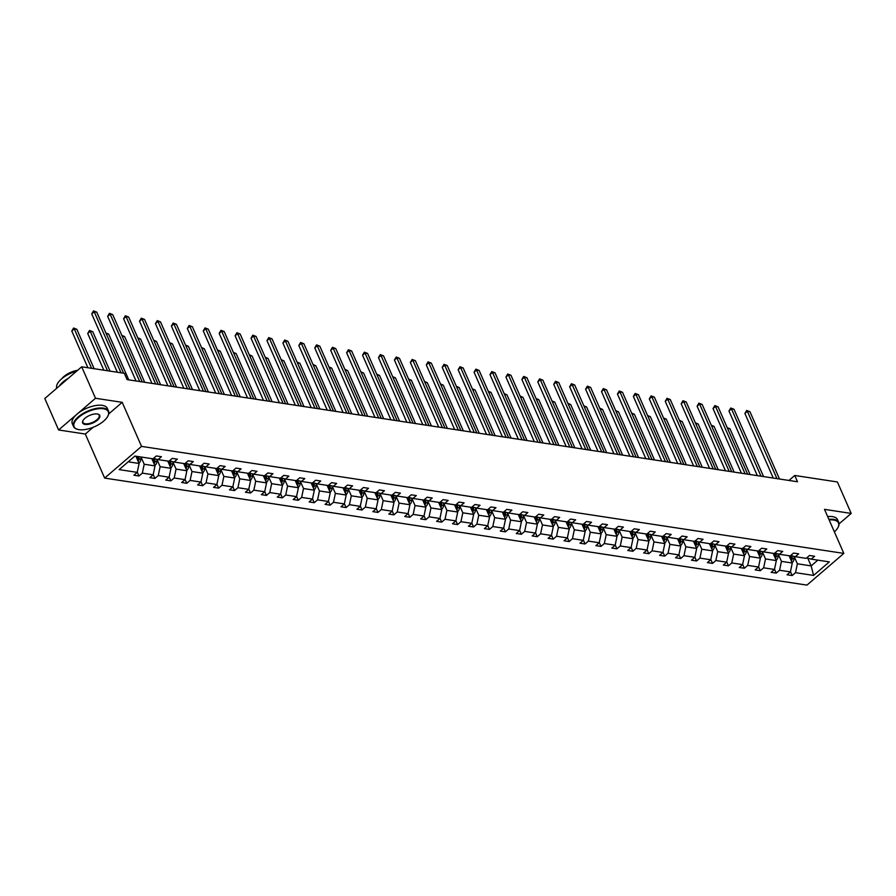 <?xml version="1.0" encoding="UTF-8"?>
<svg xmlns="http://www.w3.org/2000/svg" width="896" height="896" viewBox="0 0 896 896"><rect width="100%" height="100%" fill="white"/><g stroke="black" fill="none" stroke-linecap="round" stroke-linejoin="round"><path stroke-width="1.34" d="M104.653 478.083L806.938 585.11L843.83 553.403L141.534 446.387L104.653 478.083L85.31 434.034L93.173 427.291M108.741 413.907L122.203 402.338L95.502 398.272L58.61 429.968L85.31 434.034M58.61 429.968L44.8 398.507L81.693 366.811L95.502 398.272M839.048 523.88L851.2 513.43L837.39 481.97L794.752 475.474L788.95 480.458M794.17 556.506L797.373 563.786L811.16 565.891L813.579 575.422L795.502 572.667L792.165 575.546L790.451 571.637M807.8 558.242L811.16 565.891L817.846 560.134M797.373 563.786L795.502 572.667M778.243 554.075L781.435 561.355L792.266 563.013L790.395 571.894L787.058 574.762L792.165 575.546M790.395 571.894L779.576 570.248L776.227 573.115L774.525 569.206M762.306 551.645L765.509 558.936L776.328 560.582L774.469 569.464L771.131 572.331L776.227 573.115M774.469 569.464L763.638 567.818L760.301 570.685L758.587 566.787M746.379 549.214L749.582 556.506L760.402 558.152L758.531 567.034L755.194 569.912L760.301 570.685M758.531 567.034L747.712 565.387L744.374 568.254L742.661 564.357M730.453 546.795L733.645 554.075L744.475 555.722L742.605 564.614L739.267 567.482L744.374 568.254M742.605 564.614L731.774 562.957L728.437 565.835L726.723 561.926M714.515 544.365L717.718 551.645L728.538 553.302L726.678 562.184L723.33 565.051L728.437 565.835M726.678 562.184L715.848 560.526L712.51 563.405L710.797 559.496M698.589 541.934L701.781 549.226L712.611 550.872L710.741 559.754L707.403 562.621L712.51 563.405M710.741 559.754L699.922 558.107L696.573 560.974L694.859 557.077M682.651 539.504L685.854 546.795L696.674 548.442L694.814 557.323L691.477 560.202L696.573 560.974M694.814 557.323L683.984 555.677L680.646 558.544L678.933 554.646M666.725 537.085L669.917 544.365L680.747 546.011L678.877 554.893L675.539 557.771L680.646 558.544M678.877 554.893L668.058 553.246L664.72 556.114L663.006 552.216M650.798 534.654L653.99 541.934L664.821 543.592L662.95 552.474L659.613 555.341L664.72 556.114M662.95 552.474L652.12 550.816L648.782 553.694L647.069 549.786M634.861 532.224L638.064 539.504L648.883 541.162L647.013 550.043L643.675 552.91L648.782 553.694M647.013 550.043L636.194 548.397L632.856 551.264L631.142 547.366M618.934 529.794L622.126 537.085L632.957 538.731L631.086 547.613L627.749 550.48L632.856 551.264M631.086 547.613L620.267 545.966L616.918 548.834L615.205 544.936M602.997 527.374L606.2 534.654L617.019 536.301L615.16 545.182L611.811 548.061L616.918 548.834M615.16 545.182L604.33 543.536L600.992 546.403L599.278 542.506M587.07 524.944L590.262 532.224L601.093 533.87L599.222 542.763L595.885 545.63L600.992 546.403M599.222 542.763L588.403 541.106L585.066 543.984L583.352 540.075M571.144 522.514L574.336 529.794L585.166 531.451L583.296 540.333L579.958 543.2L585.066 543.984M583.296 540.333L572.466 538.686L569.128 541.554L567.414 537.656M555.206 520.083L558.41 527.374L569.229 529.021L567.358 537.902L564.021 540.77L569.128 541.554M567.358 537.902L556.539 536.256L553.202 539.123L551.488 535.226M539.28 517.664L542.472 524.944L553.302 526.59L551.432 535.472L548.094 538.35L553.202 539.123M551.432 535.472L540.602 533.826L537.264 536.693L535.55 532.795M523.342 515.234L526.546 522.514L537.365 524.16L535.506 533.053L532.157 535.92L537.264 536.693M535.506 533.053L524.675 531.395L521.338 534.274L519.624 530.365M507.416 512.803L510.608 520.083L521.438 521.741L519.568 530.622L516.23 533.49L521.338 534.274M519.568 530.622L508.749 528.976L505.4 531.843L503.698 527.934M491.478 510.373L494.682 517.664L505.501 519.31L503.642 528.192L500.304 531.059L505.4 531.843M503.642 528.192L492.811 526.546L489.474 529.413L487.76 525.515M475.552 507.954L478.755 515.234L489.574 516.88L487.704 525.762L484.366 528.64L489.474 529.413M487.704 525.762L476.885 524.115L473.547 526.982L471.834 523.085M459.626 505.523L462.818 512.803L473.648 514.45L471.778 523.342L468.44 526.21L473.547 526.982M471.778 523.342L460.947 521.685L457.61 524.563L455.896 520.654M443.688 503.093L446.891 510.373L457.71 512.03L455.851 520.912L452.502 523.779L457.61 524.563M455.851 520.912L445.021 519.266L441.683 522.133L439.97 518.224M427.762 500.662L430.954 507.954L441.784 509.6L439.914 518.482L436.576 521.349L441.683 522.133M439.914 518.482L429.094 516.835L425.746 519.702L424.032 515.805M411.824 498.243L415.027 505.523L425.846 507.17L423.987 516.051L420.65 518.93L425.746 519.702M423.987 516.051L413.157 514.405L409.819 517.272L408.106 513.374M395.898 495.813L399.101 503.093L409.92 504.739L408.05 513.632L404.712 516.499L409.819 517.272M408.05 513.632L397.23 511.974L393.893 514.853L392.179 510.944M379.971 493.382L383.163 500.662L393.994 502.32L392.123 511.202L388.786 514.069L393.893 514.853M392.123 511.202L381.293 509.555L377.955 512.422L376.242 508.514M364.034 490.952L367.237 498.243L378.056 499.89L376.186 508.771L372.848 511.638L377.955 512.422M376.186 508.771L365.366 507.125L362.029 509.992L360.315 506.094M348.107 488.522L351.299 495.813L362.13 497.459L360.259 506.341L356.922 509.219L362.029 509.992M360.259 506.341L349.44 504.694L346.091 507.562L344.378 503.664M332.17 486.102L335.373 493.382L346.192 495.029L344.333 503.922L340.984 506.789L346.091 507.562M344.333 503.922L333.502 502.264L330.165 505.142L328.451 501.234M316.243 483.672L319.435 490.952L330.266 492.61L328.395 501.491L325.058 504.358L330.165 505.142M328.395 501.491L317.576 499.845L314.238 502.712L312.525 498.803M300.317 481.242L303.509 488.533L314.339 490.179L312.469 499.061L309.131 501.928L314.238 502.712M312.469 499.061L301.638 497.414L298.301 500.282L296.587 496.384M284.379 478.811L287.582 486.102L298.402 487.749L296.531 496.63L293.194 499.509L298.301 500.282M296.531 496.63L285.712 494.984L282.374 497.851L280.661 493.954M268.453 476.392L271.645 483.672L282.475 485.318L280.605 494.211L277.267 497.078L282.374 497.851M280.605 494.211L269.786 492.554L266.437 495.432L264.723 491.523M252.515 473.962L255.718 481.242L266.538 482.899L264.678 491.781L261.33 494.648L266.437 495.432M264.678 491.781L253.848 490.134L250.51 493.002L248.797 489.093M236.589 471.531L239.781 478.822L250.611 480.469L248.741 489.35L245.403 492.218L250.51 493.002M248.741 489.35L237.922 487.704L234.573 490.571L232.87 486.674M220.651 469.101L223.854 476.392L234.674 478.038L232.814 486.92L229.477 489.798L234.573 490.571M232.814 486.92L221.984 485.274L218.646 488.141L216.933 484.243M204.725 466.682L207.928 473.962L218.747 475.608L216.877 484.501L213.539 487.368L218.646 488.141M216.877 484.501L206.058 482.843L202.72 485.71L201.006 481.813M188.798 464.251L191.99 471.531L202.821 473.189L200.95 482.07L197.613 484.938L202.72 485.71M200.95 482.07L190.12 480.413L186.782 483.291L185.069 479.382M172.861 461.821L176.064 469.101L186.883 470.758L185.024 479.64L181.675 482.507L186.782 483.291M185.024 479.64L174.194 477.994L170.856 480.861L169.142 476.963M156.934 459.39L160.126 466.682L170.957 468.328L169.086 477.21L165.749 480.077L170.856 480.861M169.086 477.21L158.267 475.563L154.918 478.43L153.216 474.533M138.846 462.918L139.373 462.638A4.054 2.99 -81.3 0 0 140.874 459.278L140.997 456.994L144.2 464.251L155.019 465.898L153.16 474.779L149.822 477.658L154.918 478.43M153.16 474.779L142.33 473.133L138.992 476L137.278 472.102M128.218 461.81L139.093 463.478L137.222 472.36L133.885 475.227L138.992 476M137.222 472.36L119.146 469.605L134.904 456.064L152.981 458.819L156.318 455.952L161.426 456.725L158.088 459.603L168.907 461.25L172.245 458.382L177.352 459.155L174.014 462.022L184.845 463.68L188.182 460.802L193.29 461.586L189.941 464.453L200.771 466.099L204.109 463.232L209.216 464.016L205.878 466.883L216.698 468.53L220.046 465.662L225.154 466.435L221.805 469.314L232.635 470.96L235.973 468.093L241.08 468.866L237.742 471.733L248.562 473.39L251.899 470.512L257.006 471.296L253.669 474.163L264.499 475.81L267.837 472.942L272.944 473.726L269.606 476.594L280.426 478.24L283.763 475.373L288.87 476.146L285.533 479.024L296.352 480.67L299.701 477.803L304.808 478.576L301.459 481.443L312.29 483.101L315.627 480.222L320.734 481.006L317.397 483.874L328.216 485.52L331.554 482.653L336.661 483.437L333.323 486.304L344.154 487.95L347.491 485.083L352.598 485.856L349.261 488.734L360.08 490.381L363.418 487.514L368.525 488.286L365.187 491.154L376.018 492.811L379.355 489.933L384.462 490.717L381.114 493.584L391.944 495.23L395.282 492.363L400.389 493.147L397.051 496.014L407.87 497.661L411.219 494.794L416.315 495.566L412.978 498.445L423.808 500.091L427.146 497.224L432.253 497.997L428.915 500.864L439.734 502.522L443.072 499.643L448.179 500.427L444.842 503.294L455.672 504.941L459.01 502.074L464.117 502.858L460.768 505.725L471.598 507.371L474.936 504.504L480.043 505.277L476.706 508.155L487.525 509.802L490.874 506.934L495.97 507.707L492.632 510.574L503.462 512.232L506.8 509.365L511.907 510.138L508.57 513.005L519.389 514.662L522.726 511.784L527.834 512.568L524.496 515.435L535.326 517.082L538.664 514.214L543.771 514.987L540.434 517.866L551.253 519.512L554.59 516.645L559.698 517.418L556.36 520.296L567.179 521.942L570.528 519.075L575.635 519.848L572.286 522.715L583.117 524.373L586.454 521.494L591.562 522.278L588.224 525.146L599.043 526.792L602.381 523.925L607.488 524.709L604.15 527.576L614.981 529.222L618.318 526.355L623.426 527.128L620.088 530.006L630.907 531.653L634.245 528.786L639.352 529.558L636.014 532.426L646.845 534.083L650.182 531.205L655.29 531.989L651.941 534.856L662.771 536.502L666.109 533.635L671.216 534.419L667.878 537.286L678.698 538.933L682.046 536.066L687.142 536.838L683.805 539.717L694.635 541.363L697.973 538.496L703.08 539.269L699.742 542.136L710.562 543.794L713.899 540.915L719.006 541.699L715.669 544.566L726.499 546.213L729.837 543.346L734.944 544.13L731.595 546.997L742.426 548.643L745.763 545.776L750.87 546.549L747.533 549.427L758.352 551.074L761.701 548.206L766.797 548.979L763.459 551.846L774.29 553.504L777.627 550.626L782.734 551.41L779.397 554.277L790.216 555.923L793.554 553.056L798.661 553.84L795.323 556.707L806.154 558.354L809.491 555.486L814.598 556.259L811.261 559.138L829.326 561.893L813.579 575.422M81.693 366.811L124.32 373.307L127.086 379.602L797.518 481.757L794.752 475.474M790.709 555.509L795.323 556.707M789.085 555.755L792.266 563.013M781.435 561.355L779.576 570.248M774.771 553.078L779.397 554.277M773.147 553.325L776.328 560.582M765.509 558.936L763.638 567.818M758.845 550.648L763.459 551.846M757.221 550.894L760.402 558.152M749.582 556.506L747.712 565.387M742.918 548.229L747.533 549.427M741.283 548.475L744.475 555.722M733.645 554.075L731.774 562.957M726.981 545.798L731.595 546.997M725.357 546.045L728.538 553.302M717.718 551.645L715.848 560.526M711.054 543.368L715.669 544.566M709.43 543.614L712.611 550.872M701.781 549.226L699.922 558.107M695.117 540.938L699.742 542.136M693.493 541.184L696.674 548.442M685.854 546.795L683.984 555.677M679.19 538.518L683.805 539.717M677.566 538.765L680.747 546.011M669.917 544.365L668.058 553.246M663.253 536.088L667.878 537.286M661.629 536.334L664.821 543.592M653.99 541.934L652.12 550.816M647.326 533.658L651.941 534.856M645.702 533.904L648.883 541.162M638.064 539.504L636.194 548.397M631.4 531.227L636.014 532.426M629.765 531.474L632.957 538.731M622.126 537.085L620.267 545.966M615.462 528.808L620.088 530.006M613.838 529.054L617.019 536.301M606.2 534.654L604.33 543.536M599.536 526.378L604.15 527.576M597.912 526.624L601.093 533.87M590.262 532.224L588.403 541.106M583.598 523.947L588.224 525.146M581.974 524.194L585.166 531.451M574.336 529.794L572.466 538.686M567.672 521.517L572.286 522.715M566.048 521.763L569.229 529.021M558.41 527.374L556.539 536.256M551.746 519.098L556.36 520.296M550.11 519.344L553.302 526.59M542.472 524.944L540.602 533.826M535.808 516.667L540.434 517.866M534.184 516.914L537.365 524.16M526.546 522.514L524.675 531.395M519.882 514.237L524.496 515.435M518.258 514.483L521.438 521.741M510.608 520.083L508.749 528.976M503.944 511.806L508.57 513.005M502.32 512.053L505.501 519.31M494.682 517.664L492.811 526.546M488.018 509.387L492.632 510.574M486.394 509.634L489.574 516.88M478.755 515.234L476.885 524.115M472.091 506.957L476.706 508.155M470.456 507.203L473.648 514.45M462.818 512.803L460.947 521.685M456.154 504.526L460.768 505.725M454.53 504.773L457.71 512.03M446.891 510.373L445.021 519.266M440.227 502.096L444.842 503.294M438.603 502.342L441.784 509.6M430.954 507.954L429.094 516.835M424.29 499.677L428.915 500.864M422.666 499.912L425.846 507.17M415.027 505.523L413.157 514.405M408.363 497.246L412.978 498.445M406.739 497.493L409.92 504.739M399.101 503.093L397.23 511.974M392.426 494.816L397.051 496.014M390.802 495.062L393.994 502.32M383.163 500.662L381.293 509.555M376.499 492.386L381.114 493.584M374.875 492.632L378.056 499.89M367.237 498.243L365.366 507.125M360.573 489.966L365.187 491.154M358.938 490.202L362.13 497.459M351.299 495.813L349.44 504.694M344.635 487.536L349.261 488.734M343.011 487.782L346.192 495.029M335.373 493.382L333.502 502.264M328.709 485.106L333.323 486.304M327.085 485.352L330.266 492.61M319.435 490.952L317.576 499.845M312.771 482.675L317.397 483.874M311.147 482.922L314.339 490.179M303.509 488.533L301.638 497.414M296.845 480.245L301.459 481.443M295.221 480.491L298.402 487.749M287.582 486.102L285.712 494.984M280.918 477.826L285.533 479.024M279.283 478.072L282.475 485.318M271.645 483.672L269.786 492.554M264.981 475.395L269.606 476.594M263.357 475.642L266.538 482.899M255.718 481.242L253.848 490.134M249.054 472.965L253.669 474.163M247.43 473.211L250.611 480.469M239.781 478.822L237.922 487.704M233.117 470.534L237.742 471.733M231.493 470.781L234.674 478.038M223.854 476.392L221.984 485.274M217.19 468.115L221.805 469.314M215.566 468.362L218.747 475.608M207.928 473.962L206.058 482.843M201.264 465.685L205.878 466.883M199.629 465.931L202.821 473.189M191.99 471.531L190.12 480.413M185.326 463.254L189.941 464.453M183.702 463.501L186.883 470.758M176.064 469.101L174.194 477.994M169.4 460.824L174.014 462.022M167.776 461.07L170.957 468.328M160.126 466.682L158.267 475.563M153.462 458.405L158.088 459.603M151.838 458.651L155.019 465.898M144.2 464.251L142.33 473.133M851.2 513.43L824.499 509.354L843.83 553.403M122.203 402.338L141.534 446.387M135.912 456.221L139.093 463.478M806.635 557.939L811.261 559.138M121.005 372.803L94.214 311.774L96.768 312.155L123.558 373.184M117.331 372.243L91.728 313.914L94.214 311.774L93.52 310.89L96.768 312.155M91.728 313.914L93.52 310.89M94.136 368.704L76.832 329.291L74.278 328.91L71.792 331.05L87.898 367.752M138.197 461.418A4.054 2.99 -81.3 0 0 138.936 458.987L139.059 456.702M137.838 456.512L137.704 458.797A4.054 2.99 98.7 0 1 137.525 459.906M71.792 331.05L73.584 328.026L74.278 328.91L91.582 368.312M73.584 328.026L76.832 329.291M103.365 408.755A18.67 8.21 156.3 0 0 79.33 416.819A18.67 8.21 156.3 0 0 77.907 429.43A18.67 8.21 156.3 0 0 79.038 429.666A18.67 8.21 156.3 0 0 107.722 416.349A18.67 8.21 156.3 0 0 103.365 408.755M77.672 429.374A19.13 8.411 -23.7 0 1 77.414 429.307A19.13 8.411 -23.7 0 1 73.517 426.518A19.13 8.411 -23.7 0 1 82.578 413.773A19.13 8.411 -23.7 0 1 103.499 408.128A19.13 8.411 -23.7 0 1 108.55 411.141A19.13 8.411 -23.7 0 1 107.968 415.901A19.13 8.411 -23.7 0 1 107.834 416.125M97.283 413.986A9.341 4.11 -23.7 0 1 97.843 414.098A9.341 4.11 -23.7 0 1 97.138 420.403A9.341 4.11 -23.7 0 1 85.12 424.435A9.341 4.11 -23.7 0 1 82.936 420.638A9.341 4.11 -23.7 0 1 97.283 413.986M83.07 420.414A8.882 3.909 156.3 0 0 82.902 422.397A8.882 3.909 156.3 0 0 85.254 423.797A8.882 3.909 156.3 0 0 94.965 421.176A8.882 3.909 156.3 0 0 99.165 415.262A8.882 3.909 156.3 0 0 97.586 414.042M56.728 388.248A19.13 8.411 -23.7 0 1 76.72 371.078M59.338 386.019A19.13 8.411 -23.7 0 1 68.309 378.302M61.746 378.739A13.776 6.059 -23.7 0 1 77.616 370.306M73.517 426.518L72.307 423.752A19.13 8.411 -23.7 0 1 81.357 411.006A19.13 8.411 -23.7 0 1 102.278 405.35A19.13 8.411 -23.7 0 1 107.341 408.374L108.55 411.141M834.389 531.888A18.67 8.21 156.3 0 0 837.894 527.621A18.67 8.21 156.3 0 0 833.538 520.027A18.67 8.21 156.3 0 0 829.147 519.949M828.878 519.333A19.13 8.411 -23.7 0 1 833.672 519.389A19.13 8.411 -23.7 0 1 838.723 522.413A19.13 8.411 -23.7 0 1 838.13 527.173A19.13 8.411 -23.7 0 1 838.006 527.397M827.658 516.566A19.13 8.411 -23.7 0 1 832.451 516.622A19.13 8.411 -23.7 0 1 837.502 519.646L838.723 522.413M139.698 381.517L110.152 314.194L112.706 314.586L142.251 381.909M136.024 380.957L107.654 316.344L110.152 314.194L109.446 313.32L112.706 314.586M107.654 316.344L109.446 313.32M155.635 383.947L126.078 316.624L128.632 317.016L158.189 384.339M151.95 383.387L123.592 318.763L126.078 316.624L125.384 315.75L128.632 317.016M123.592 318.763L125.384 315.75M154.784 465.338L155.31 465.069A4.054 2.99 -81.3 0 0 156.8 461.709L156.934 459.301M110.062 371.134L92.758 331.722L90.216 331.33L87.718 333.48L103.835 370.182M154.123 463.848A4.054 2.99 -81.3 0 0 154.862 461.418L155.008 458.797M153.787 458.483L153.642 461.227A4.054 2.99 98.7 0 1 153.462 462.336M87.718 333.48L89.51 330.456L90.216 331.33L107.509 370.742M89.51 330.456L92.758 331.722M170.71 467.768L171.237 467.499A4.054 2.99 -81.3 0 0 172.738 464.139L172.872 461.731M170.061 466.278A4.054 2.99 -81.3 0 0 170.789 463.837L170.946 461.227M169.725 460.914L169.568 463.658A4.054 2.99 98.7 0 1 169.389 464.766M128.755 379.848L108.696 334.152L106.266 333.782M105.896 332.954L108.696 334.152M171.562 386.378L142.016 319.054L144.57 319.446L174.115 386.758M167.888 385.818L139.518 321.194L142.016 319.054L141.31 318.181L144.57 319.446M139.518 321.194L141.31 318.181M186.637 470.198L187.163 469.93A4.054 2.99 -81.3 0 0 188.664 466.57L188.798 464.162M185.987 468.709A4.054 2.99 -81.3 0 0 186.726 466.267L186.872 463.658M185.651 463.344L185.494 466.088A4.054 2.99 98.7 0 1 185.326 467.197M144.682 382.278L124.622 336.582L122.192 336.213M121.834 335.384L124.622 336.582M187.499 388.797L157.942 321.485L160.496 321.866L190.053 389.189M183.814 388.237L155.456 323.624L157.942 321.485L157.248 320.6L160.496 321.866M155.456 323.624L157.248 320.6M202.574 472.629L203.101 472.349A4.054 2.99 -81.3 0 0 204.602 468.989L204.736 466.581M201.914 471.128A4.054 2.99 -81.3 0 0 202.653 468.698L202.798 466.088M201.589 465.763L201.432 468.507A4.054 2.99 98.7 0 1 201.253 469.616M160.619 384.709L140.56 339.002L138.13 338.632M137.76 337.814L140.56 339.002M203.426 391.227L173.869 323.915L176.422 324.296L205.979 391.619M199.752 390.667L171.382 326.054L173.869 323.915L173.174 323.03L176.422 324.296M171.382 326.054L173.174 323.03M218.501 475.048L219.027 474.779A4.054 2.99 -81.3 0 0 220.528 471.419L220.662 469.011M217.851 473.558A4.054 2.99 -81.3 0 0 218.59 471.128L218.736 468.507M217.515 468.194L217.358 470.938A4.054 2.99 98.7 0 1 217.179 472.046M176.546 387.128L156.486 341.432L154.056 341.062M153.698 340.234L156.486 341.432M219.352 393.658L189.806 326.334L192.36 326.726L221.906 394.05M215.678 393.098L187.309 328.485L189.806 326.334L189.101 325.461L192.36 326.726M187.309 328.485L189.101 325.461M234.438 477.478L234.965 477.21A4.054 2.99 -81.3 0 0 236.454 473.85L236.589 471.442M233.778 475.989A4.054 2.99 -81.3 0 0 234.517 473.547L234.662 470.938M233.442 470.624L233.296 473.368A4.054 2.99 98.7 0 1 233.117 474.477M192.483 389.558L172.424 343.862L169.982 343.493M169.624 342.664L172.424 343.862M235.29 396.088L205.733 328.765L208.286 329.157L237.843 396.469M231.605 395.528L203.246 330.904L205.733 328.765L205.038 327.891L208.286 329.157M203.246 330.904L205.038 327.891M250.365 479.909L250.891 479.64A4.054 2.99 -81.3 0 0 252.392 476.28L252.526 473.872M249.715 478.419A4.054 2.99 -81.3 0 0 250.454 475.978L250.6 473.368M249.379 473.054L249.222 475.798A4.054 2.99 98.7 0 1 249.043 476.907M208.41 391.989L188.35 346.293L185.92 345.923M185.55 345.094L188.35 346.293M251.216 398.507L221.67 331.195L224.224 331.587L253.77 398.899M247.542 397.947L219.173 333.334L221.67 331.195L220.965 330.322L224.224 331.587M219.173 333.334L220.965 330.322M266.291 482.339L266.818 482.059A4.054 2.99 -81.3 0 0 268.318 478.699L268.453 476.291M265.642 480.85A4.054 2.99 -81.3 0 0 266.381 478.408L266.526 475.798M265.306 475.474L265.16 478.218A4.054 2.99 98.7 0 1 264.981 479.326M224.347 394.419L204.277 348.712L201.846 348.342M201.488 347.525L204.277 348.712M267.154 400.938L237.597 333.626L240.15 334.006L269.707 401.33M263.469 400.378L235.11 335.765L237.597 333.626L236.902 332.741L240.15 334.006M235.11 335.765L236.902 332.741M282.229 484.77L282.755 484.49A4.054 2.99 -81.3 0 0 284.256 481.13L284.39 478.722M281.568 483.269A4.054 2.99 -81.3 0 0 282.307 480.838L282.453 478.218M281.243 477.904L281.086 480.648A4.054 2.99 98.7 0 1 280.907 481.757M240.274 396.85L220.214 351.142L217.784 350.773M217.414 349.944L220.214 351.142M283.08 403.368L253.534 336.045L256.077 336.437L285.634 403.76M279.406 402.808L251.037 338.195L253.534 336.045L252.829 335.171L256.077 336.437M251.037 338.195L252.829 335.171M298.155 487.189L298.682 486.92A4.054 2.99 -81.3 0 0 300.182 483.56L300.317 481.152M297.506 485.699A4.054 2.99 -81.3 0 0 298.245 483.269L298.39 480.648M297.17 480.334L297.013 483.078A4.054 2.99 98.7 0 1 296.834 484.187M256.2 399.269L236.141 353.573L233.71 353.203M233.352 352.374L236.141 353.573M299.006 405.798L269.461 338.475L272.014 338.867L301.56 406.179M295.333 405.238L266.963 340.614L269.461 338.475L268.755 337.602L272.014 338.867M266.963 340.614L268.755 337.602M314.093 489.619L314.619 489.35A4.054 2.99 -81.3 0 0 316.109 485.99L316.243 483.582M313.432 488.13A4.054 2.99 -81.3 0 0 314.171 485.688L314.317 483.078M313.096 482.765L312.95 485.509A4.054 2.99 98.7 0 1 312.771 486.618M272.138 401.699L252.078 356.003L249.637 355.634M249.278 354.805L252.078 356.003M314.944 408.218L285.387 340.906L287.941 341.298L317.498 408.61M311.259 407.658L282.901 343.045L285.387 340.906L284.693 340.032L287.941 341.298M282.901 343.045L284.693 340.032M330.019 492.05L330.546 491.77A4.054 2.99 -81.3 0 0 332.046 488.41L332.181 486.002M329.37 490.56A4.054 2.99 -81.3 0 0 330.109 488.118L330.254 485.509M329.034 485.195L328.877 487.928A4.054 2.99 98.7 0 1 328.698 489.037M288.064 404.13L268.005 358.422L265.574 358.053M265.205 357.235L268.005 358.422M330.87 410.648L301.325 343.336L303.878 343.717L333.424 411.04M327.197 410.088L298.827 345.475L301.325 343.336L300.619 342.451L303.878 343.717M298.827 345.475L300.619 342.451M345.957 494.48L346.472 494.2A4.054 2.99 -81.3 0 0 347.973 490.84L348.107 488.432M345.296 492.979A4.054 2.99 -81.3 0 0 346.035 490.549L346.181 487.928M344.96 487.614L344.814 490.358A4.054 2.99 98.7 0 1 344.635 491.467M304.002 406.56L283.931 360.853L281.501 360.483M281.142 359.654L283.931 360.853M346.808 413.078L317.251 345.755L319.805 346.147L349.362 413.47M343.123 412.518L314.765 347.906L317.251 345.755L316.557 344.882L319.805 346.147M314.765 347.906L316.557 344.882M361.883 496.899L362.41 496.63A4.054 2.99 -81.3 0 0 363.91 493.27L364.045 490.862M361.222 495.41A4.054 2.99 -81.3 0 0 361.962 492.979L362.107 490.358M360.898 490.045L360.741 492.789A4.054 2.99 98.7 0 1 360.562 493.898M319.928 408.979L299.869 363.283L297.438 362.914M297.069 362.085L299.869 363.283M362.734 415.509L333.189 348.186L335.742 348.578L365.288 415.901M359.061 414.949L330.691 350.325L333.189 348.186L332.483 347.312L335.742 348.578M330.691 350.325L332.483 347.312M377.81 499.33L378.336 499.061A4.054 2.99 -81.3 0 0 379.837 495.701L379.971 493.293M377.16 497.84A4.054 2.99 -81.3 0 0 377.899 495.398L378.045 492.789M376.824 492.475L376.667 495.219A4.054 2.99 98.7 0 1 376.499 496.328M335.854 411.41L315.795 365.714L313.365 365.344M313.006 364.515L315.795 365.714M378.661 417.939L349.115 350.616L351.669 351.008L381.214 418.32M374.987 417.368L346.618 352.755L349.115 350.616L348.41 349.742L351.669 351.008M346.618 352.755L348.41 349.742M393.747 501.76L394.274 501.48A4.054 2.99 -81.3 0 0 395.763 498.12L395.898 495.712M393.086 500.27A4.054 2.99 -81.3 0 0 393.826 497.829L393.971 495.219M392.75 494.906L392.605 497.638A4.054 2.99 98.7 0 1 392.426 498.758M351.792 413.84L331.733 368.133L329.291 367.763M328.933 366.946L331.733 368.133M394.598 420.358L365.042 353.046L367.595 353.427L397.152 420.75M390.914 419.798L362.555 355.186L365.042 353.046L364.347 352.162L367.595 353.427M362.555 355.186L364.347 352.162M409.674 504.19L410.2 503.91A4.054 2.99 -81.3 0 0 411.701 500.55L411.835 498.142M409.024 502.69A4.054 2.99 -81.3 0 0 409.763 500.259L409.909 497.65M408.688 497.325L408.531 500.069A4.054 2.99 98.7 0 1 408.352 501.178M367.718 416.27L347.659 370.563L345.229 370.194M344.87 369.365L347.659 370.563M410.525 422.789L380.979 355.466L383.533 355.858L413.078 423.181M406.851 422.229L378.482 357.616L380.979 355.466L380.274 354.592L383.533 355.858M378.482 357.616L380.274 354.592M425.611 506.61L426.126 506.341A4.054 2.99 -81.3 0 0 427.627 502.981L427.762 500.573M424.95 505.12A4.054 2.99 -81.3 0 0 425.69 502.69L425.835 500.069M424.614 499.755L424.469 502.499A4.054 2.99 98.7 0 1 424.29 503.608M383.656 418.69L363.586 372.994L361.155 372.624M360.797 371.795L363.586 372.994M426.462 425.219L396.906 357.896L399.459 358.288L429.016 425.611M422.778 424.659L394.419 360.035L396.906 357.896L396.211 357.022L399.459 358.288M394.419 360.035L396.211 357.022M441.538 509.04L442.064 508.771A4.054 2.99 -81.3 0 0 443.565 505.411L443.699 503.003M440.877 507.55A4.054 2.99 -81.3 0 0 441.616 505.109L441.762 502.499M440.552 502.186L440.395 504.93A4.054 2.99 98.7 0 1 440.216 506.038M399.582 421.12L379.523 375.424L377.093 375.054M376.723 374.226L379.523 375.424M442.389 427.65L412.843 360.326L415.397 360.718L444.942 428.03M438.715 427.09L410.346 362.466L412.843 360.326L412.138 359.453L415.397 360.718M410.346 362.466L412.138 359.453M457.464 511.47L457.99 511.202A4.054 2.99 -81.3 0 0 459.491 507.83L459.626 505.422M456.814 509.981A4.054 2.99 -81.3 0 0 457.554 507.539L457.699 504.93M456.478 504.616L456.322 507.349A4.054 2.99 98.7 0 1 456.154 508.469M415.509 423.55L395.45 377.854L393.019 377.474M392.661 376.656L395.45 377.854M458.326 430.069L428.77 362.757L431.323 363.138L460.88 430.461M454.642 429.509L426.283 364.896L428.77 362.757L428.075 361.872L431.323 363.138M426.283 364.896L428.075 361.872M473.402 513.901L473.928 513.621A4.054 2.99 -81.3 0 0 475.429 510.261L475.563 507.853M472.741 512.4A4.054 2.99 -81.3 0 0 473.48 509.97L473.626 507.36M472.416 507.035L472.259 509.779A4.054 2.99 98.7 0 1 472.08 510.888M431.446 425.981L411.387 380.274L408.957 379.904M408.587 379.086L411.387 380.274M474.253 432.499L444.696 365.176L447.25 365.568L476.806 432.891M470.579 431.939L442.21 367.326L444.696 365.176L444.002 364.302L447.25 365.568M442.21 367.326L444.002 364.302M489.328 516.32L489.854 516.051A4.054 2.99 -81.3 0 0 491.355 512.691L491.49 510.283M488.678 514.83A4.054 2.99 -81.3 0 0 489.418 512.4L489.563 509.779M488.342 509.466L488.186 512.21A4.054 2.99 98.7 0 1 488.006 513.318M447.373 428.4L427.314 382.704L424.883 382.334M424.525 381.506L427.314 382.704M490.179 434.93L460.634 367.606L463.187 367.998L492.733 435.322M486.506 434.37L458.136 369.746L460.634 367.606L459.928 366.733L463.187 367.998M458.136 369.746L459.928 366.733M505.266 518.75L505.792 518.482A4.054 2.99 -81.3 0 0 507.282 515.122L507.416 512.714M504.605 517.261A4.054 2.99 -81.3 0 0 505.344 514.819L505.49 512.21M504.269 511.896L504.123 514.64A4.054 2.99 98.7 0 1 503.944 515.749M463.31 430.83L443.251 385.134L440.81 384.765M440.451 383.936L443.251 385.134M506.117 437.36L476.56 370.037L479.114 370.429L508.67 437.741M502.432 436.8L474.074 372.176L476.56 370.037L475.866 369.163L479.114 370.429M474.074 372.176L475.866 369.163M521.192 521.181L521.718 520.912A4.054 2.99 -81.3 0 0 523.219 517.552L523.354 515.133M520.542 519.691A4.054 2.99 -81.3 0 0 521.282 517.25L521.427 514.64M520.206 514.326L520.05 517.059A4.054 2.99 98.7 0 1 519.87 518.179M479.237 433.261L459.178 387.565L456.747 387.184M456.378 386.366L459.178 387.565M522.043 439.779L492.498 372.467L495.051 372.848L524.597 440.171M518.37 439.219L490 374.606L492.498 372.467L491.792 371.582L495.051 372.848M490 374.606L491.792 371.582M537.118 523.611L537.645 523.331A4.054 2.99 -81.3 0 0 539.146 519.971L539.28 517.563M536.469 522.11A4.054 2.99 -81.3 0 0 537.208 519.68L537.354 517.07M536.133 516.746L535.987 519.49A4.054 2.99 98.7 0 1 535.808 520.598M495.163 435.691L475.104 389.984L472.674 389.614M472.315 388.797L475.104 389.984M537.981 442.21L508.424 374.886L510.978 375.278L540.534 442.602M534.296 441.65L505.938 377.037L508.424 374.886L507.73 374.013L510.978 375.278M505.938 377.037L507.73 374.013M553.056 526.03L553.582 525.762A4.054 2.99 -81.3 0 0 555.083 522.402L555.218 519.994M552.395 524.541A4.054 2.99 -81.3 0 0 553.134 522.11L553.28 519.49M552.07 519.176L551.914 521.92A4.054 2.99 98.7 0 1 551.734 523.029M511.101 438.11L491.042 392.414L488.611 392.045M488.242 391.216L491.042 392.414M553.907 444.64L524.362 377.317L526.904 377.709L556.461 445.032M550.234 444.08L521.864 379.456L524.362 377.317L523.656 376.443L526.904 377.709M521.864 379.456L523.656 376.443M568.982 528.461L569.509 528.192A4.054 2.99 -81.3 0 0 571.01 524.832L571.144 522.424M568.333 526.971A4.054 2.99 -81.3 0 0 569.072 524.53L569.218 521.92M567.997 521.606L567.84 524.35A4.054 2.99 98.7 0 1 567.661 525.459M527.027 440.541L506.968 394.845L504.538 394.475M504.179 393.646L506.968 394.845M569.834 447.07L540.288 379.747L542.842 380.139L572.387 447.451M566.16 446.51L537.79 381.886L540.288 379.747L539.582 378.874L542.842 380.139M537.79 381.886L539.582 378.874M584.92 530.891L585.446 530.622A4.054 2.99 -81.3 0 0 586.936 527.262L587.07 524.843M584.259 529.402A4.054 2.99 -81.3 0 0 584.998 526.96L585.144 524.35M583.923 524.037L583.778 526.77A4.054 2.99 98.7 0 1 583.598 527.89M542.965 442.971L522.906 397.275L520.464 396.906M520.106 396.077L522.906 397.275M585.771 449.49L556.214 382.178L558.768 382.558L588.325 449.882M582.086 448.93L553.728 384.317L556.214 382.178L555.52 381.293L558.768 382.558M553.728 384.317L555.52 381.293M600.846 533.322L601.373 533.042A4.054 2.99 -81.3 0 0 602.874 529.682L603.008 527.274M600.197 531.821A4.054 2.99 -81.3 0 0 600.936 529.39L601.082 526.781M599.861 526.456L599.704 529.2A4.054 2.99 98.7 0 1 599.525 530.309M558.891 445.402L538.832 399.694L536.402 399.325M536.032 398.507L538.832 399.694M601.698 451.92L572.152 384.597L574.706 384.989L604.251 452.312M598.024 451.36L569.654 386.747L572.152 384.597L571.446 383.723L574.706 384.989M569.654 386.747L571.446 383.723M616.773 535.741L617.299 535.472A4.054 2.99 -81.3 0 0 618.8 532.112L618.934 529.704M616.123 534.251A4.054 2.99 -81.3 0 0 616.862 531.821L617.008 529.2M615.787 528.886L615.642 531.63A4.054 2.99 98.7 0 1 615.462 532.739M574.829 447.821L554.758 402.125L552.328 401.755M551.97 400.926L554.758 402.125M617.635 454.35L588.078 387.027L590.632 387.419L620.189 454.742M613.95 453.79L585.592 389.166L588.078 387.027L587.384 386.154L590.632 387.419M585.592 389.166L587.384 386.154M632.71 538.171L633.237 537.902A4.054 2.99 -81.3 0 0 634.738 534.542L634.872 532.134M632.05 536.682A4.054 2.99 -81.3 0 0 632.789 534.24L632.934 531.63M631.725 531.317L631.568 534.061A4.054 2.99 98.7 0 1 631.389 535.17M590.755 450.251L570.696 404.555L568.266 404.186M567.896 403.357L570.696 404.555M633.562 456.781L604.016 389.458L606.57 389.85L636.115 457.162M629.888 456.221L601.518 391.597L604.016 389.458L603.31 388.584L606.57 389.85M601.518 391.597L603.31 388.584M648.637 540.602L649.163 540.333A4.054 2.99 -81.3 0 0 650.664 536.973L650.798 534.565M647.987 539.112A4.054 2.99 -81.3 0 0 648.726 536.67L648.872 534.061M647.651 533.747L647.494 536.491A4.054 2.99 98.7 0 1 647.326 537.6M606.682 452.682L586.622 406.986L584.192 406.616M583.834 405.787L586.622 406.986M649.488 459.2L619.942 391.888L622.496 392.269L652.042 459.592M645.814 458.64L617.445 394.027L619.942 391.888L619.237 391.003L622.496 392.269M617.445 394.027L619.237 391.003M664.574 543.032L665.101 542.752A4.054 2.99 -81.3 0 0 666.59 539.392L666.725 536.984M663.914 541.531A4.054 2.99 -81.3 0 0 664.653 539.101L664.798 536.491M663.578 536.166L663.432 538.91A4.054 2.99 98.7 0 1 663.253 540.019M622.619 455.112L602.56 409.405L600.118 409.035M599.76 408.218L602.56 409.405M665.426 461.63L635.869 394.307L638.422 394.699L667.979 462.022M661.741 461.07L633.382 396.458L635.869 394.307L635.174 393.434L638.422 394.699M633.382 396.458L635.174 393.434M680.501 545.451L681.027 545.182A4.054 2.99 -81.3 0 0 682.528 541.822L682.662 539.414M679.851 543.962A4.054 2.99 -81.3 0 0 680.59 541.531L680.736 538.91M679.515 538.597L679.358 541.341A4.054 2.99 98.7 0 1 679.179 542.45M638.546 457.531L618.486 411.835L616.056 411.466M615.698 410.637L618.486 411.835M681.352 464.061L651.806 396.738L654.36 397.13L683.906 464.453M677.678 463.501L649.309 398.877L651.806 396.738L651.101 395.864L654.36 397.13M649.309 398.877L651.101 395.864M696.438 547.882L696.954 547.613A4.054 2.99 -81.3 0 0 698.454 544.253L698.589 541.845M695.778 546.392A4.054 2.99 -81.3 0 0 696.517 543.95L696.662 541.341M695.442 541.027L695.296 543.771A4.054 2.99 98.7 0 1 695.117 544.88M654.483 459.962L634.413 414.266L631.982 413.896M631.624 413.067L634.413 414.266M697.29 466.491L667.733 399.168L670.286 399.56L699.843 466.872M693.605 465.931L665.246 401.307L667.733 399.168L667.038 398.294L670.286 399.56M665.246 401.307L667.038 398.294M712.365 550.312L712.891 550.043A4.054 2.99 -81.3 0 0 714.392 546.683L714.526 544.275M711.704 548.822A4.054 2.99 -81.3 0 0 712.443 546.381L712.589 543.771M711.379 543.458L711.222 546.202A4.054 2.99 98.7 0 1 711.043 547.31M670.41 462.392L650.35 416.696L647.92 416.326M647.55 415.498L650.35 416.696M713.216 468.91L683.67 401.598L686.224 401.99L715.77 469.302M709.542 468.35L681.173 403.738L683.67 401.598L682.965 400.714L686.224 401.99M681.173 403.738L682.965 400.714M728.291 552.742L728.818 552.462A4.054 2.99 -81.3 0 0 730.318 549.102L730.453 546.694M727.642 551.253A4.054 2.99 -81.3 0 0 728.381 548.811L728.526 546.202M727.306 545.877L727.149 548.621A4.054 2.99 98.7 0 1 726.981 549.73M686.336 464.822L666.277 419.115L663.846 418.746M663.488 417.928L666.277 419.115M729.154 471.341L699.597 404.029L702.15 404.41L731.696 471.733M725.469 470.781L697.099 406.168L699.597 404.029L698.902 403.144L702.15 404.41M697.099 406.168L698.902 403.144M744.229 555.162L744.755 554.893A4.054 2.99 -81.3 0 0 746.256 551.533L746.39 549.125M743.568 553.672A4.054 2.99 -81.3 0 0 744.307 551.242L744.453 548.621M743.243 548.307L743.086 551.051A4.054 2.99 98.7 0 1 742.907 552.16M702.274 467.253L682.214 421.546L679.784 421.176M679.414 420.347L682.214 421.546M745.08 473.771L715.523 406.448L718.077 406.84L747.634 474.163M741.395 473.211L713.037 408.598L715.523 406.448L714.829 405.574L718.077 406.84M713.037 408.598L714.829 405.574M760.155 557.592L760.682 557.323A4.054 2.99 -81.3 0 0 762.182 553.963L762.317 551.555M759.506 556.102A4.054 2.99 -81.3 0 0 760.245 553.661L760.39 551.051M759.17 550.738L759.013 553.482A4.054 2.99 98.7 0 1 758.834 554.59M718.2 469.672L698.141 423.976L695.71 423.606M695.352 422.778L698.141 423.976M761.006 476.202L731.461 408.878L734.014 409.27L763.56 476.582M757.333 475.642L728.963 411.018L731.461 408.878L730.755 408.005L734.014 409.27M728.963 411.018L730.755 408.005M776.093 560.022L776.619 559.754A4.054 2.99 -81.3 0 0 778.109 556.394L778.243 553.986M775.432 558.533A4.054 2.99 -81.3 0 0 776.171 556.091L776.317 553.482M775.096 553.168L774.95 555.912A4.054 2.99 98.7 0 1 774.771 557.021M734.138 472.102L714.067 426.406L711.637 426.037M711.278 425.208L714.067 426.406M776.944 478.621L747.387 411.309L749.941 411.701L779.498 479.013M773.259 478.061L744.901 413.448L747.387 411.309L746.693 410.435L749.941 411.701M744.901 413.448L746.693 410.435M792.019 562.453L792.546 562.173A4.054 2.99 -81.3 0 0 794.046 558.813L794.181 556.405M791.37 560.963A4.054 2.99 -81.3 0 0 792.098 558.522L792.254 555.912M791.034 555.587L790.877 558.331A4.054 2.99 98.7 0 1 790.698 559.44M750.064 474.533L730.005 428.826L727.574 428.456M727.205 427.638L730.005 428.826M138.701 462.594L139.294 462.683M138.936 458.987L140.874 459.278M136.998 458.696L137.704 458.797M154.638 465.024L155.232 465.114M154.862 461.418L156.8 461.709M152.925 461.115L153.642 461.227M170.565 467.443L171.158 467.533M170.789 463.837L172.738 464.139M168.851 463.546L169.568 463.658M186.502 469.874L187.096 469.963M186.726 466.267L188.664 466.57M184.789 465.976L185.494 466.088M202.429 472.304L203.022 472.394M202.653 468.698L204.602 468.989M200.715 468.406L201.432 468.507M218.366 474.734L218.949 474.824M218.59 471.128L220.528 471.419M216.653 470.826L217.358 470.938M234.293 477.154L234.886 477.243M234.517 473.547L236.454 473.85M232.579 473.256L233.296 473.368M250.219 479.584L250.813 479.674M250.454 475.978L252.392 476.28M248.506 475.686L249.222 475.798M266.157 482.014L266.75 482.104M266.381 478.408L268.318 478.699M264.443 478.117L265.16 478.218M282.083 484.445L282.677 484.534M282.307 480.838L284.256 481.13M280.37 480.536L281.086 480.648M298.021 486.864L298.614 486.954M298.245 483.269L300.182 483.56M296.307 482.966L297.013 483.078M313.947 489.294L314.541 489.384M314.171 485.688L316.109 485.99M312.234 485.397L312.95 485.509M329.874 491.725L330.467 491.814M330.109 488.118L332.046 488.41M328.171 487.827L328.877 487.928M345.811 494.155L346.405 494.245M346.035 490.549L347.973 490.84M344.098 490.246L344.814 490.358M361.738 496.574L362.331 496.675M361.962 492.979L363.91 493.27M360.024 492.677L360.741 492.789M377.675 499.005L378.269 499.094M377.899 495.398L379.837 495.701M375.962 495.107L376.667 495.219M393.602 501.435L394.195 501.525M393.826 497.829L395.763 498.12M391.888 497.538L392.605 497.638M409.528 503.866L410.122 503.955M409.763 500.259L411.701 500.55M407.826 499.957L408.531 500.069M425.466 506.285L426.059 506.386M425.69 502.69L427.627 502.981M423.752 502.387L424.469 502.499M441.392 508.715L441.986 508.805M441.616 505.109L443.565 505.411M439.678 504.818L440.395 504.93M457.33 511.146L457.923 511.235M457.554 507.539L459.491 507.83M455.616 507.248L456.322 507.349M473.256 513.576L473.85 513.666M473.48 509.97L475.429 510.261M471.542 509.667L472.259 509.779M489.194 516.006L489.776 516.096M489.418 512.4L491.355 512.691M487.48 512.098L488.186 512.21M505.12 518.426L505.714 518.515M505.344 514.819L507.282 515.122M503.406 514.528L504.123 514.64M521.046 520.856L521.64 520.946M521.282 517.25L523.219 517.552M519.333 516.958L520.05 517.059M536.984 523.286L537.578 523.376M537.208 519.68L539.146 519.971M535.27 519.389L535.987 519.49M552.91 525.717L553.504 525.806M553.134 522.11L555.083 522.402M551.197 521.808L551.914 521.92M568.848 528.136L569.43 528.226M569.072 524.53L571.01 524.832M567.134 524.238L567.84 524.35M584.774 530.566L585.368 530.656M584.998 526.96L586.936 527.262M583.061 526.669L583.778 526.77M600.701 532.997L601.294 533.086M600.936 529.39L602.874 529.682M598.998 529.099L599.704 529.2M616.638 535.427L617.232 535.517M616.862 531.821L618.8 532.112M614.925 531.518L615.642 531.63M632.565 537.846L633.158 537.936M632.789 534.24L634.738 534.542M630.851 533.949L631.568 534.061M648.502 540.277L649.096 540.366M648.726 536.67L650.664 536.973M646.789 536.379L647.494 536.491M664.429 542.707L665.022 542.797M664.653 539.101L666.59 539.392M662.715 538.81L663.432 538.91M680.355 545.138L680.949 545.227M680.59 541.531L682.528 541.822M678.653 541.229L679.358 541.341M696.293 547.557L696.886 547.646M696.517 543.95L698.454 544.253M694.579 543.659L695.296 543.771M712.219 549.987L712.813 550.077M712.443 546.381L714.392 546.683M710.506 546.09L711.222 546.202M728.157 552.418L728.75 552.507M728.381 548.811L730.318 549.102M726.443 548.52L727.149 548.621M744.083 554.848L744.677 554.938M744.307 551.242L746.256 551.533M742.37 550.939L743.086 551.051M760.021 557.267L760.603 557.357M760.245 553.661L762.182 553.963M758.307 553.37L759.013 553.482M775.947 559.698L776.541 559.787M776.171 556.091L778.109 556.394M774.234 555.8L774.95 555.912M791.874 562.128L792.467 562.218M792.098 558.522L794.046 558.813M790.16 558.23L790.877 558.331"/></g></svg>
